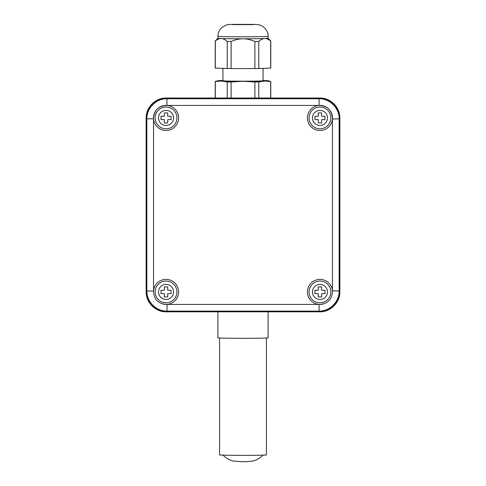 <?xml version="1.0" encoding="UTF-8"?>
<svg xmlns="http://www.w3.org/2000/svg" width="486" height="486" viewBox="0 0 486 486"><rect width="100%" height="100%" fill="white"/><g stroke="black" fill="none" stroke-linecap="round" stroke-linejoin="round"><path stroke-width="0.73" d="M266.425 337.995L266.425 454.908A23.425 0.468 180 0 1 243 455.376A23.425 0.468 180 0 1 219.575 454.908L219.575 337.995M268.096 311.818L268.096 337.813A25.096 0.504 180 0 1 243 338.317A25.096 0.504 180 0 1 217.904 337.813L217.904 311.818M332.479 291.035C332.169 299.115 327.995 303.592 319.964 304.473L318.84 304.418A12.551 12.551 0 0 1 307.419 291.551A12.551 12.551 0 0 1 319.588 279.377A12.551 12.551 0 0 1 332.46 290.804L339.149 291.035L339.149 118.809C339.374 108.074 329.806 98.512 319.077 98.731L166.923 98.731C156.194 98.512 146.626 108.074 146.851 118.809L153.521 118.809C153.947 110.298 158.418 105.833 166.923 105.407L167.16 105.426A12.551 12.551 0 0 1 178.575 118.481A12.551 12.551 0 0 1 166.036 130.473A12.551 12.551 0 0 1 153.54 119.04L153.521 118.809A12.551 12.551 0 0 1 166.923 105.407L166.923 98.731L166.455 98.263A20.084 20.078 -135 0 0 146.377 118.335L146.851 118.809L146.851 291.035C146.626 301.77 156.194 311.338 166.923 311.113L167.16 304.418A12.551 12.551 0 0 0 178.581 291.551A12.551 12.551 0 0 0 166.412 279.377A12.551 12.551 0 0 0 153.54 290.804L153.54 119.04M319.964 304.473A12.551 12.551 0 0 0 323.202 304.042M319.545 98.263A20.084 20.078 -45 0 1 339.623 118.335L339.149 118.809L332.46 119.04A12.551 12.551 0 0 1 319.964 130.473A12.551 12.551 0 0 1 307.425 118.481A12.551 12.551 0 0 1 318.84 105.426L319.077 105.407C327.582 105.833 332.053 110.298 332.479 118.809A12.551 12.551 0 0 0 319.077 105.407L319.077 98.731L319.545 98.263L166.455 98.263M166.455 311.581L166.923 311.113L319.077 311.113L319.545 311.581L166.455 311.581A20.084 20.078 135 0 1 146.377 291.509L146.851 291.035L153.521 291.035C153.831 299.115 158.005 303.592 166.036 304.473L166.923 304.436A12.551 12.551 0 0 1 162.798 304.042M339.623 118.335L339.623 291.509L339.149 291.035C339.374 301.77 329.806 311.338 319.077 311.113L319.077 304.436M319.545 311.581A20.084 20.078 45 0 0 339.623 291.509M146.377 291.509L146.377 118.335M164.365 119.592L161.018 119.592L161.018 116.251L164.365 116.251L164.365 112.904L167.713 112.904L167.713 116.251L171.06 116.251L171.06 119.592L167.713 119.592L167.713 122.94L164.365 122.94L164.365 119.592M155.162 117.922A10.874 10.874 0 0 0 171.479 127.338A10.874 10.874 0 0 0 171.479 108.506A10.874 10.874 0 0 0 155.162 117.922A10.874 10.874 0 0 0 171.479 127.338A10.874 10.874 0 0 0 171.479 108.506A10.874 10.874 0 0 0 155.162 117.922M164.365 293.593L161.018 293.593L161.018 290.251L164.365 290.251L164.365 286.904L167.713 286.904L167.713 290.251L171.06 290.251L171.06 293.593L167.713 293.593L167.713 296.94L164.365 296.94L164.365 293.593M155.162 291.922A10.874 10.874 0 0 0 171.479 301.338A10.874 10.874 0 0 0 171.479 282.506A10.874 10.874 0 0 0 155.162 291.922A10.874 10.874 0 0 0 171.479 301.338A10.874 10.874 0 0 0 171.479 282.506A10.874 10.874 0 0 0 155.162 291.922M318.287 293.593L314.94 293.593L314.94 290.251L318.287 290.251L318.287 286.904L321.635 286.904L321.635 290.251L324.982 290.251L324.982 293.593L321.635 293.593L321.635 296.94L318.287 296.94L318.287 293.593M309.084 291.922A10.874 10.874 0 0 0 325.401 301.338A10.874 10.874 0 0 0 325.401 282.506A10.874 10.874 0 0 0 309.084 291.922A10.874 10.874 0 0 0 325.401 301.338A10.874 10.874 0 0 0 325.401 282.506A10.874 10.874 0 0 0 309.084 291.922M318.287 119.592L314.94 119.592L314.94 116.251L318.287 116.251L318.287 112.904L321.635 112.904L321.635 116.251L324.982 116.251L324.982 119.592L321.635 119.592L321.635 122.94L318.287 122.94L318.287 119.592M309.084 117.922A10.874 10.874 0 0 0 325.401 127.338A10.874 10.874 0 0 0 325.401 108.506A10.874 10.874 0 0 0 309.084 117.922A10.874 10.874 0 0 0 325.401 127.338A10.874 10.874 0 0 0 325.401 108.506A10.874 10.874 0 0 0 309.084 117.922M319.782 311.581L319.782 311.812C330.51 312.036 340.079 302.474 339.854 291.74L339.617 291.74M319.782 98.032L166.218 98.032L319.782 98.032C330.51 97.753 340.133 107.376 339.854 118.104L339.854 291.74L339.854 118.104C340.079 107.37 330.51 97.808 319.782 98.032L319.782 98.263M146.383 291.74L146.146 291.74C145.922 302.474 155.49 312.036 166.218 311.812L319.782 311.812M166.218 98.263L166.218 98.032C155.49 97.808 145.922 107.37 146.146 118.104L146.146 291.74C145.867 302.468 155.496 312.091 166.218 311.818L166.218 311.812M222.922 68.374L222.922 80.773A20.078 0.401 0 0 0 243 81.18A20.078 0.401 0 0 0 263.078 80.773L263.078 68.374M217.904 36.28L217.904 38.285A25.096 0.504 0 0 0 217.904 38.285A25.096 0.504 0 0 0 221.264 38.54A25.096 0.504 0 0 0 243 38.789A25.096 0.504 0 0 0 264.736 38.54A25.096 0.504 0 0 0 268.096 38.285L268.096 36.28C268.539 31.068 263.327 25.892 260.502 25.308C259.39 24.75 257.045 24.446 253.473 24.397L234.252 24.361C229.653 24.397 226.944 24.64 226.124 25.09L221.95 27.423C219.32 29.786 217.971 32.738 217.904 36.28A25.096 0.504 0 0 0 243 36.784A25.096 0.504 0 0 0 268.096 36.28M215.316 81.448A27.775 0.559 0 0 0 215.304 81.448A27.775 0.559 0 0 0 215.225 81.49A27.775 0.559 0 0 0 215.316 81.539L221.264 81.028L227.217 81.952A27.775 0.559 0 0 0 231.105 81.994L243 81.277L254.895 81.994A27.775 0.559 0 0 0 258.783 81.952L258.783 98.032M258.783 81.952L264.736 81.028L270.684 81.539L270.684 98.032M217.904 38.285L215.231 40.952A27.775 0.559 0 0 0 215.225 40.964A27.775 0.559 0 0 0 215.316 41.006C217.455 39.263 219.435 38.437 221.264 38.54C223.098 38.564 225.079 39.53 227.217 41.425A27.775 0.559 0 0 0 231.105 41.468L231.105 68.569A27.775 0.559 0 0 1 227.217 68.52L215.316 68.107A27.775 0.559 0 0 1 215.225 68.064L215.225 40.964M215.316 81.539L215.316 98.032M227.217 81.952L227.217 98.032M231.105 81.994L231.105 98.032M222.922 80.476A25.096 0.504 0 0 0 221.264 80.524A25.096 0.504 0 0 0 217.977 80.737A25.096 0.504 0 0 0 221.264 81.028A25.096 0.504 0 0 0 243 81.277A25.096 0.504 0 0 0 264.736 81.028A25.096 0.504 0 0 0 268.023 80.737A25.096 0.504 0 0 0 264.736 80.524A25.096 0.504 0 0 0 263.078 80.476M254.895 81.994L254.895 98.032M227.217 41.425L227.217 68.52M215.316 41.006L215.316 68.107M270.684 68.107L258.783 68.52A27.775 0.559 0 0 1 254.895 68.569L254.895 41.468A27.775 0.559 0 0 0 258.783 41.425C260.921 39.53 262.902 38.564 264.736 38.54C266.565 38.437 268.545 39.263 270.684 41.006L270.684 68.107A27.775 0.559 0 0 0 270.775 68.064L270.775 40.964A27.775 0.559 0 0 0 270.769 40.952L268.096 38.285M254.895 68.569L231.105 68.569M258.783 41.425L258.783 68.52M254.895 41.468C250.624 39.645 246.657 38.752 243 38.789C239.343 38.752 235.376 39.645 231.105 41.468M318.84 304.418L167.16 304.418M167.16 105.426L318.84 105.426M332.46 119.04L332.46 290.804M158.509 117.922A7.527 7.527 0 0 1 169.802 111.403A7.527 7.527 0 0 1 169.802 124.44A7.527 7.527 0 0 1 158.509 117.922M158.509 291.922A7.527 7.527 0 0 1 169.802 285.404A7.527 7.527 0 0 1 169.802 298.44A7.527 7.527 0 0 1 158.509 291.922M312.431 291.922A7.527 7.527 0 0 1 323.725 285.404A7.527 7.527 0 0 1 323.725 298.44A7.527 7.527 0 0 1 312.431 291.922M312.431 117.922A7.527 7.527 0 0 1 323.725 111.403A7.527 7.527 0 0 1 323.725 124.44A7.527 7.527 0 0 1 312.431 117.922M166.218 311.581L319.782 311.818C330.51 312.091 340.127 302.468 339.854 291.74M146.383 118.104L146.146 291.74M232.654 24.628L253.346 24.628M222.928 454.914C225.668 457.933 229.003 459.956 232.946 460.989L241.67 461.7L248.225 461.633L252.92 461.02C256.912 460.005 260.302 457.97 263.072 454.914M166.218 98.032C155.49 97.753 145.867 107.376 146.146 118.104M215.225 98.032L215.225 81.49M217.977 80.737L215.304 81.448M270.775 98.032L270.775 81.49M268.023 80.737L270.696 81.448"/></g></svg>
